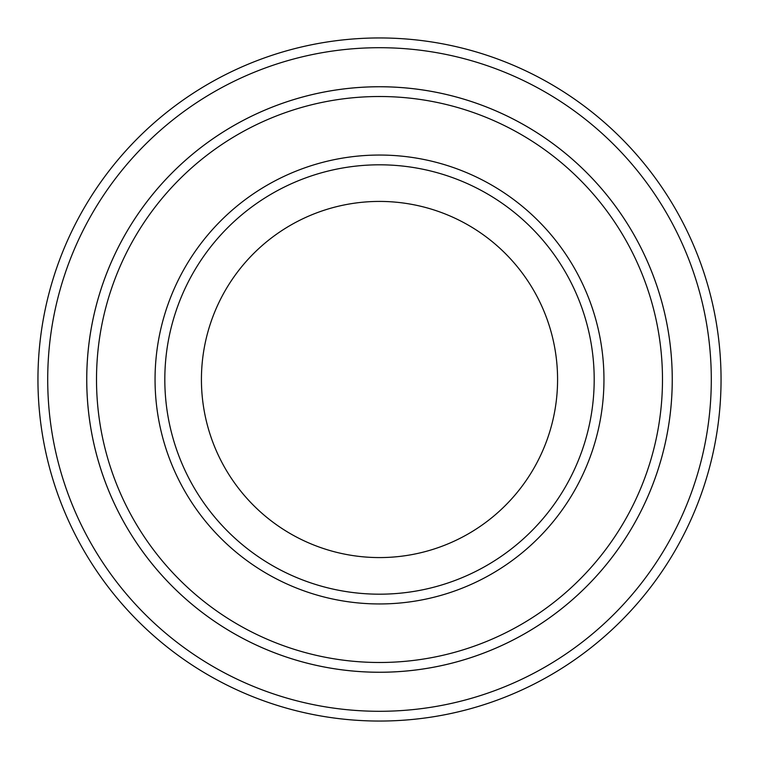<?xml version="1.0" encoding="UTF-8"?>
<svg xmlns="http://www.w3.org/2000/svg" width="759" height="759" viewBox="0 0 759 759"><rect width="100%" height="100%" fill="white"/><g stroke="black" fill="none" stroke-linecap="round" stroke-linejoin="round"><path stroke-width="1.14" d="M96.507 379.5A282.993 282.993 0 0 0 520.997 624.572A282.993 282.993 0 0 0 520.997 134.428A282.993 282.993 0 0 0 96.507 379.5M86.754 379.5A292.746 292.746 0 0 0 379.5 672.246A292.746 292.746 0 0 0 672.246 379.5A292.746 292.746 0 0 0 379.5 86.754A292.746 292.746 0 0 0 86.754 379.5M594.193 379.5A214.693 214.693 0 0 1 272.158 565.427A214.693 214.693 0 0 1 272.158 193.573A214.693 214.693 0 0 1 594.193 379.5M557.58 379.5A178.08 178.08 0 0 1 290.46 533.719A178.08 178.08 0 0 1 290.46 225.281A178.08 178.08 0 0 1 557.58 379.5M47.713 379.5A331.787 331.787 0 0 0 545.398 666.838A331.787 331.787 0 0 0 545.398 92.162A331.787 331.787 0 0 0 47.713 379.5M672.256 379.5A292.756 292.756 0 0 1 233.117 633.034A292.756 292.756 0 0 1 233.117 125.966A292.756 292.756 0 0 1 672.256 379.5M721.05 379.5A341.55 341.55 0 0 0 379.5 37.95A341.55 341.55 0 0 0 37.95 379.5A341.55 341.55 0 0 0 379.5 721.05A341.55 341.55 0 0 0 721.05 379.5M155.054 379.5A224.446 224.446 0 0 0 491.728 573.88A224.446 224.446 0 0 0 491.728 185.12A224.446 224.446 0 0 0 155.054 379.5"/></g></svg>
